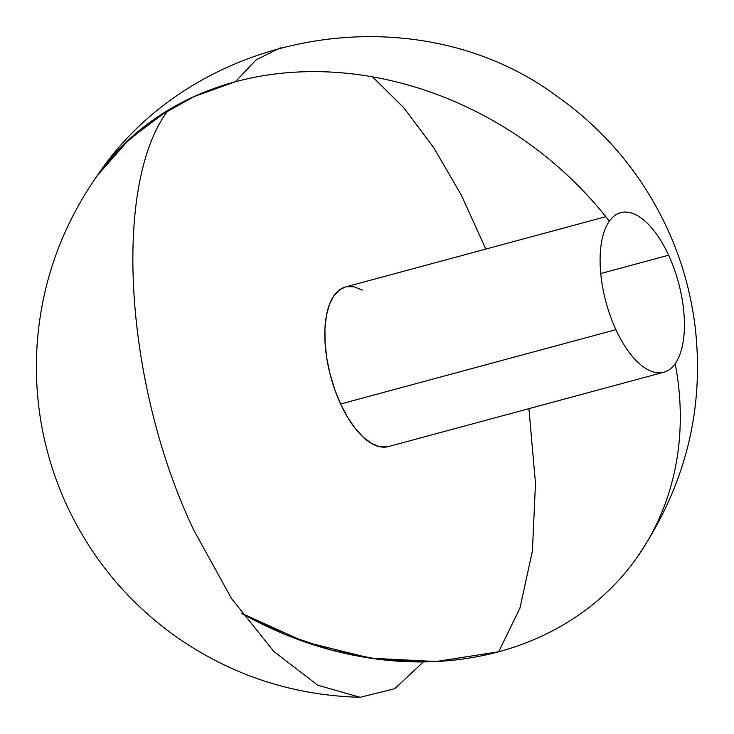 <?xml version="1.0" encoding="UTF-8"?>
<svg xmlns="http://www.w3.org/2000/svg" width="734" height="734" viewBox="0 0 734 734"><rect width="100%" height="100%" fill="white"/><g stroke="black" fill="none" stroke-linecap="round" stroke-linejoin="round"><path stroke-width="1.1" d="M605.798 216.686L345.42 286.985A82.648 37.553 74.9 0 0 340.613 404.012L615.909 329.676A82.648 37.553 -105.1 0 1 609.339 221.2A82.648 37.553 -105.1 0 1 620.716 212.658A82.648 37.553 -105.1 0 1 668.619 255.212L600.751 273.534L668.619 255.212A82.648 37.553 -105.1 0 1 675.179 363.688A330.594 275.681 35.3 0 1 636.809 557.767A330.594 275.681 35.3 0 1 241.789 613.404L285.517 634.616L331.025 649.966L377.322 659.132L423.39 661.903L394.718 688.703L360.11 697.3L317.767 685.207L273.828 651.462L231.494 598.513L193.822 530.177C124.285 384.717 112.091 183.289 168.389 110.036L129.092 139.414L97.127 175.793A330.594 275.681 35.3 0 1 609.339 221.2A82.648 37.553 -105.1 0 1 668.619 255.212A82.648 37.553 -105.1 0 1 675.179 363.688A82.648 37.553 -105.1 0 1 663.802 372.239A82.648 37.553 -105.1 0 1 615.909 329.676L340.613 404.012L334.695 389.396L330.025 373.909L326.768 358.155L325.052 342.723L324.951 328.226L326.465 315.207L329.538 304.16L334.043 295.536L339.824 289.636L345.512 286.957M280.792 47.618L256.258 59.757L235.284 81.795L194.024 96.576L156.691 117.513L124.147 144.121L97.127 175.793A330.594 275.681 35.3 0 0 97.044 175.903M241.789 613.404L304.775 641.911L370.532 658.187L436.124 661.527L498.652 651.764L519.901 608.266L532.425 550.968L535.481 483.137L528.911 408.664M485.816 249.074L461.475 195.446L433.822 147.8L403.828 107.806L372.56 76.859M346.641 286.71L354.238 286.856L362.321 290.068M388.616 446.538L379.698 446.703L371.606 443.483L363.348 437.317L355.219 428.445L347.54 417.196L340.613 404.012A82.648 37.553 74.9 0 0 388.506 446.566L663.802 372.239M360.11 697.3C292.6 695.419 231.238 675.207 176.041 636.672C142.8 613 114.972 584.493 92.567 551.161C72.024 520.378 57.078 487.559 47.738 452.713C38.379 418.096 34.819 382.432 37.049 345.714C41.177 284.03 61.197 227.384 97.127 175.793C195.29 28.947 416.71 -8.762 557.877 96.879C590.898 120.385 618.569 148.663 640.91 181.72C670.573 225.971 688.648 274.369 695.153 326.933C704.64 409.728 685.198 486.679 636.809 557.767"/></g></svg>
